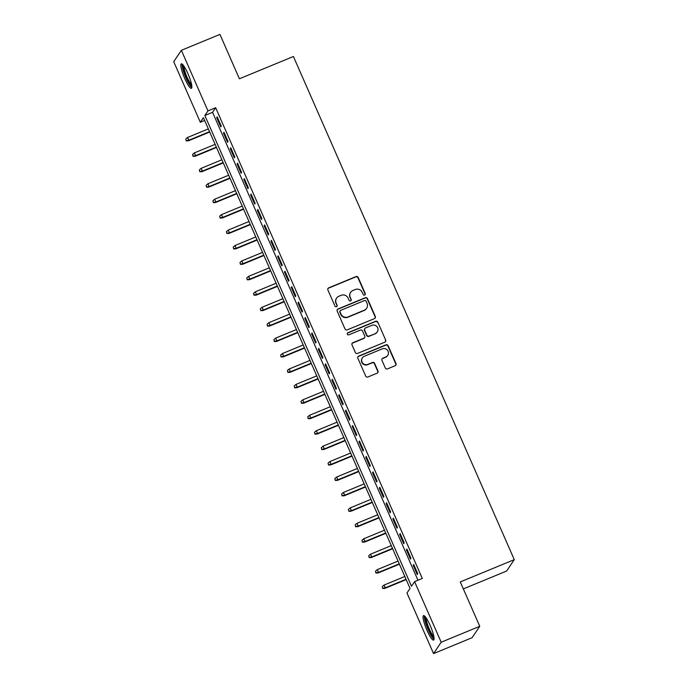 <?xml version="1.0" encoding="UTF-8"?>
<svg xmlns="http://www.w3.org/2000/svg" width="688" height="688" viewBox="0 0 688 688"><rect width="100%" height="100%" fill="white"/><g stroke="black" fill="none" stroke-linecap="round" stroke-linejoin="round"><path stroke-width="1.03" d="M364.657 295.075A1.17 1.135 33.8 0 0 365.251 293.57L358.181 277.479A1.668 1.625 33.8 0 0 356.006 276.585L328.744 287.833A1.668 1.625 33.8 0 0 327.892 289.975L334.961 306.074A1.17 1.135 33.8 0 0 336.991 306.28A1.17 1.135 33.8 0 0 337.086 305.197L336.165 303.116A5.332 5.203 33.8 0 1 338.883 296.261L341.153 295.324A5.332 5.203 33.8 0 1 348.128 298.179L349.048 300.26A1.17 1.135 33.8 0 0 351.078 300.475A1.17 1.135 33.8 0 0 351.164 299.383L350.252 297.302A5.332 5.203 33.8 0 1 352.97 290.456L355.24 289.519A5.332 5.203 33.8 0 1 362.215 292.366L363.126 294.447A1.17 1.135 33.8 0 0 364.657 295.075M365.044 294.808A1.17 1.135 33.8 0 0 365.044 293.879L357.975 277.78A1.668 1.625 33.8 0 0 355.799 276.894L328.537 288.143A1.668 1.625 33.8 0 0 327.935 288.582M336.871 306.427A1.17 1.135 33.8 0 0 336.879 305.506L336.165 303.116M350.957 300.613A1.17 1.135 33.8 0 0 350.957 299.693L350.252 297.302M426.947 630.242A13.244 2.417 67.6 0 1 423.507 615.605A13.244 2.417 67.6 0 1 430.163 625.444A13.244 2.417 67.6 0 1 433.612 640.089A13.244 2.417 67.6 0 1 426.947 630.242M184.737 78.466A13.244 2.417 67.6 0 1 181.297 63.829A13.244 2.417 67.6 0 1 187.953 73.668A13.244 2.417 67.6 0 1 191.402 88.313A13.244 2.417 67.6 0 1 184.737 78.466M385.314 368.011A1.668 1.625 33.8 0 0 387.49 368.897L395.144 365.741A1.668 1.625 33.8 0 0 395.996 363.599L388.144 345.729A1.668 1.625 33.8 0 0 385.968 344.834L358.706 356.083A1.668 1.625 33.8 0 0 357.855 358.224L365.706 376.104A1.668 1.625 33.8 0 0 367.882 376.99L377.119 373.18A1.668 1.625 33.8 0 0 377.97 371.038L374.607 363.384A1.668 1.625 33.8 0 0 372.432 362.499L367.848 364.391A4.455 4.352 33.8 0 1 362.37 357.855A4.455 4.352 33.8 0 1 364.296 356.281L382.236 348.876A4.455 4.352 33.8 0 1 387.722 355.412A4.455 4.352 33.8 0 1 385.796 356.986L382.803 358.216A1.668 1.625 33.8 0 0 381.952 360.357L385.314 368.011M181.357 50.319L219.928 34.4L239.407 78.776L293.406 56.493L514.28 559.645L460.272 581.928L479.751 626.304L441.18 642.222L433.552 653.6L406.961 593.022L410.048 588.403L203.407 117.665L200.32 122.275L173.72 61.696L181.357 50.319L207.948 110.897L204.852 115.507L411.493 586.253L414.589 581.635L441.18 642.222M414.589 581.635L422.303 578.453L215.662 107.715L207.948 110.897M374.461 318.63A1.668 1.625 33.8 0 0 375.313 316.489L367.461 298.609A1.668 1.625 33.8 0 0 365.285 297.723L338.023 308.972A1.668 1.625 33.8 0 0 337.172 311.105L345.023 328.984A1.668 1.625 33.8 0 0 347.199 329.879L374.461 318.63M377.807 322.165L385.65 340.044A1.668 1.625 33.8 0 1 384.798 342.185L357.536 353.434A1.668 1.625 33.8 0 1 355.361 352.54L352.007 344.894A1.668 1.625 33.8 0 1 352.849 342.753L363.909 338.186A1.668 1.625 33.8 0 0 364.76 336.054L362.533 330.98A1.668 1.625 33.8 0 0 360.349 330.085L348.842 334.832A1.17 1.135 33.8 0 1 347.406 333.121A1.17 1.135 33.8 0 1 347.913 332.717L375.622 321.279A1.668 1.625 33.8 0 1 377.807 322.165L385.65 340.044M221.278 126.145L217.21 116.891L216.703 117.657L220.762 126.919L221.278 126.145M228.055 141.582L223.987 132.32L223.471 133.094L227.539 142.347L228.055 141.582M234.832 157.019L230.764 147.757L230.248 148.522L234.316 157.784L234.832 157.019M241.608 172.447L237.541 163.194L237.025 163.959L241.092 173.221L241.608 172.447M248.377 187.884L244.317 178.622L243.801 179.396L247.861 188.658L248.377 187.884M255.153 203.321L251.094 194.059L250.578 194.824L254.637 204.087L255.153 203.321M261.93 218.75L257.862 209.496L257.346 210.261L261.414 219.524L261.93 218.75M268.707 234.187L264.639 224.924L264.123 225.698L268.191 234.961L268.707 234.187M275.484 249.624L271.416 240.361L270.9 241.127L274.968 250.389L275.484 249.624M282.252 265.052L278.193 255.798L277.677 256.564L281.745 265.826L282.252 265.052M289.029 280.489L284.97 271.227L284.454 272.001L288.513 281.263L289.029 280.489M295.806 295.926L291.738 286.664L291.222 287.429L295.29 296.691L295.806 295.926M302.582 311.363L298.515 302.101L297.999 302.866L302.066 312.128L302.582 311.363M309.359 326.791L305.291 317.529L304.775 318.303L308.843 327.565L309.359 326.791M316.127 342.228L312.068 332.966L311.552 333.732L315.62 342.994L316.127 342.228M322.904 357.665L318.845 348.403L318.329 349.169L322.388 358.431L322.904 357.665M329.681 373.094L325.613 363.832L325.097 364.606L329.165 373.868L329.681 373.094M336.458 388.531L332.39 379.269L331.874 380.043L335.942 389.296L336.458 388.531M343.235 403.968L339.167 394.706L338.651 395.471L342.719 404.733L343.235 403.968M350.011 419.396L345.944 410.134L345.428 410.908L349.495 420.17L350.011 419.396M356.78 434.833L352.72 425.571L352.204 426.345L356.264 435.599L356.78 434.833M363.556 450.27L359.489 441.008L358.981 441.773L363.04 451.036L363.556 450.27M370.333 465.699L366.265 456.436L365.749 457.21L369.817 466.473L370.333 465.699M377.11 481.136L373.042 471.873L372.526 472.647L376.594 481.901L377.11 481.136M383.887 496.573L379.819 487.31L379.303 488.076L383.371 497.338L383.887 496.573M390.655 512.001L386.596 502.747L386.08 503.513L390.139 512.775L390.655 512.001M397.432 527.438L393.373 518.176L392.857 518.95L396.916 528.203L397.432 527.438M404.209 542.875L400.141 533.613L399.625 534.378L403.693 543.64L404.209 542.875M410.985 558.303L406.918 549.05L406.402 549.815L410.469 559.077L410.985 558.303M215.662 107.715L212.566 112.325L417.969 580.242M413.178 565.252L417.246 574.506L417.762 573.74L413.694 564.478L413.178 565.252L413.901 564.951M463.334 588.902L506.643 571.031L514.28 559.645M479.751 626.304L472.123 637.681L433.552 653.6M204.654 120.486L200.32 122.275M212.566 112.325L204.852 115.507M216.703 117.657L217.425 117.356M223.471 133.094L224.193 132.793M230.248 148.522L230.97 148.23M237.025 163.959L237.747 163.658M243.801 179.396L244.524 179.095M250.578 194.824L251.301 194.532M257.346 210.261L258.069 209.96M264.123 225.698L264.846 225.397M270.9 241.127L271.622 240.834M277.677 256.564L278.399 256.263M284.454 272.001L285.176 271.7M291.222 287.429L291.944 287.137M297.999 302.866L298.721 302.565M304.775 318.303L305.498 318.002M311.552 333.732L312.275 333.439M318.329 349.169L319.051 348.876M325.097 364.606L325.82 364.305M331.874 380.043L332.596 379.742M338.651 395.471L339.373 395.179M345.428 410.908L346.15 410.607M352.204 426.345L352.927 426.044M358.981 441.773L359.704 441.481M365.749 457.21L366.472 456.909M372.526 472.647L373.249 472.346M379.303 488.076L380.025 487.783M386.08 503.513L386.802 503.212M392.857 518.95L393.579 518.649M399.625 534.378L400.347 534.086M406.402 549.815L407.124 549.514M350.665 292.331L350.459 292.641A5.332 5.203 33.8 0 0 350.046 297.612M336.587 298.145L336.38 298.454A5.332 5.203 33.8 0 0 335.959 303.417M375.063 318.191A1.668 1.625 33.8 0 0 375.106 316.798L367.254 298.919A1.668 1.625 33.8 0 0 365.079 298.024L337.817 309.273A1.668 1.625 33.8 0 0 337.206 309.712M366.076 301.155A1.17 1.135 33.8 0 0 364.545 300.527L340.62 310.4A1.17 1.135 33.8 0 0 340.027 311.896L340.99 314.098A5.332 5.203 33.8 0 0 347.965 316.944L364.322 310.193A5.332 5.203 33.8 0 0 367.039 303.348L366.076 301.155M340.113 310.813L339.906 311.122A1.17 1.135 33.8 0 0 339.82 312.206L340.027 311.896M366.618 308.319L366.412 308.628A5.332 5.203 33.8 0 1 364.115 310.503L347.758 317.254A5.332 5.203 33.8 0 1 340.784 314.407L339.82 312.206M385.409 341.747A1.668 1.625 33.8 0 0 385.443 340.354M364.623 337.602L364.416 337.911A1.668 1.625 33.8 0 1 363.703 338.496L352.643 343.063A1.668 1.625 33.8 0 0 352.041 343.501M377.6 322.474A1.668 1.625 33.8 0 0 375.416 321.588L347.707 333.018A1.17 1.135 33.8 0 0 347.311 333.284M375.381 333.456A4.455 4.352 33.8 0 0 376.981 326.645A4.455 4.352 33.8 0 0 371.821 325.355L365.5 327.961A1.668 1.625 33.8 0 0 364.649 330.102L366.876 335.176A1.668 1.625 33.8 0 0 369.06 336.062L375.175 333.766A4.455 4.352 33.8 0 0 377.093 332.192L377.299 331.883M364.778 328.546L364.571 328.855A1.668 1.625 33.8 0 0 364.442 330.412L364.649 330.102M375.175 333.766L368.854 336.372A1.668 1.625 33.8 0 1 366.67 335.486L364.442 330.412M387.722 355.412L387.516 355.722A4.455 4.352 33.8 0 1 385.59 357.287L382.597 358.525A1.668 1.625 33.8 0 0 381.995 358.964M362.37 357.855L362.163 358.164A4.455 4.352 33.8 0 0 367.641 364.7L367.848 364.391M377.729 372.741A1.668 1.625 33.8 0 0 377.764 371.348L374.401 363.694A1.668 1.625 33.8 0 0 372.225 362.808L367.641 364.7M395.746 365.302A1.668 1.625 33.8 0 0 395.789 363.909L387.937 346.03A1.668 1.625 33.8 0 0 385.762 345.144L358.5 356.393A1.668 1.625 33.8 0 0 357.889 356.831M185.777 139.036L186.25 140.885L185.777 139.036L187.592 137.462L188.813 140.24L188.443 140.799L209.711 132.019M186.457 140.576L188.813 140.24L209.565 131.683M187.592 137.462L208.344 128.905M188.443 140.799L186.25 140.885M191.84 86.181A11.455 2.09 67.6 0 1 186.19 77.641A11.455 2.09 67.6 0 1 183.111 65.033M183.945 66.151A10.612 1.935 -112.4 0 0 187.067 77.168A10.612 1.935 -112.4 0 0 191.642 84.796M182.148 64.079A13.158 2.408 -112.4 0 0 185.984 77.942A13.158 2.408 -112.4 0 0 191.823 87.531M434.051 637.957A11.455 2.09 67.6 0 1 429.209 631.171A11.455 2.09 67.6 0 1 425.132 619.355A11.455 2.09 67.6 0 1 425.322 616.801M426.164 617.919A10.612 1.935 -112.4 0 0 426.25 619.621A10.612 1.935 -112.4 0 0 429.458 629.357A10.612 1.935 -112.4 0 0 433.853 636.572M424.367 615.855A13.158 2.408 -112.4 0 0 424.444 618.168A13.158 2.408 -112.4 0 0 428.547 630.509A13.158 2.408 -112.4 0 0 434.042 639.307M192.554 154.465L193.027 156.322L192.554 154.465L194.369 152.899L195.59 155.677L195.22 156.236L216.488 147.456M193.233 156.013L195.59 155.677L216.342 147.12M194.369 152.899L215.12 144.342M195.22 156.236L193.027 156.322M199.331 169.902L199.795 171.751L199.331 169.902L201.145 168.336L202.367 171.114L201.997 171.665L223.265 162.893M200.002 171.45L202.367 171.114L223.118 162.549M201.145 168.336L221.897 159.771M201.997 171.665L199.795 171.751M206.099 185.339L206.572 187.188L206.099 185.339L207.922 183.765L209.143 186.551L208.765 187.102L230.041 178.321M206.778 186.878L209.143 186.551L229.887 177.986M207.922 183.765L228.674 175.208M208.765 187.102L206.572 187.188M212.876 200.767L213.349 202.625L212.876 200.767L214.699 199.202L215.912 201.98L215.542 202.539L236.81 193.758M213.555 202.315L215.912 201.98L236.663 193.423M214.699 199.202L235.442 190.645M215.542 202.539L213.349 202.625M219.653 216.204L220.126 218.053L219.653 216.204L221.467 214.639L222.688 217.417L222.319 217.967L243.586 209.195M220.332 217.752L222.688 217.417L243.44 208.851M221.467 214.639L242.219 206.073M222.319 217.967L220.126 218.053M226.429 231.641L226.902 233.49L226.429 231.641L228.244 230.067L229.465 232.854L229.095 233.404L250.363 224.623M227.109 233.18L229.465 232.854L250.217 224.288M228.244 230.067L248.996 221.51M229.095 233.404L226.902 233.49M233.206 247.078L233.671 248.927L233.206 247.078L235.021 245.504L236.242 248.282L235.872 248.841L257.14 240.06M233.877 248.617L236.242 248.282L256.994 239.725M235.021 245.504L255.773 236.947M235.872 248.841L233.671 248.927M239.974 262.506L240.447 264.355L239.974 262.506L241.798 260.941L243.019 263.719L242.64 264.269L263.917 255.497M240.654 264.054L243.019 263.719L263.762 255.153M241.798 260.941L262.549 252.376M242.64 264.269L240.447 264.355M246.751 277.943L247.224 279.792L246.751 277.943L248.574 276.378L249.787 279.156L249.417 279.706L270.685 270.926M247.431 279.483L249.787 279.156L270.539 270.59M248.574 276.378L269.318 267.813M249.417 279.706L247.224 279.792M253.528 293.38L254.001 295.229L253.528 293.38L255.343 291.807L256.564 294.584L256.194 295.143L277.462 286.363M254.207 294.92L256.564 294.584L277.316 286.027M255.343 291.807L276.094 283.25M256.194 295.143L254.001 295.229M260.305 308.809L260.778 310.658L260.305 308.809L262.119 307.244L263.341 310.021L262.971 310.572L284.239 301.8M260.984 310.357L263.341 310.021L284.092 301.456M262.119 307.244L282.871 298.678M262.971 310.572L260.778 310.658M267.082 324.246L267.555 326.095L267.082 324.246L268.896 322.681L270.117 325.458L269.748 326.009L291.015 317.228M267.752 325.785L270.117 325.458L290.869 316.893M268.896 322.681L289.648 314.115M269.748 326.009L267.555 326.095M273.858 339.683L274.323 341.532L273.858 339.683L275.673 338.109L276.894 340.887L276.516 341.446L297.792 332.665M274.529 341.222L276.894 340.887L297.637 332.33M275.673 338.109L296.425 329.552M276.516 341.446L274.323 341.532M280.627 355.111L281.1 356.96L280.627 355.111L282.45 353.546L283.662 356.324L283.293 356.874L304.569 348.102M281.306 356.659L283.662 356.324L304.414 347.758M282.45 353.546L303.193 344.98M283.293 356.874L281.1 356.96M287.403 370.548L287.876 372.397L287.403 370.548L289.218 368.983L290.439 371.761L290.069 372.311L311.337 363.539M288.083 372.088L290.439 371.761L311.191 363.195M289.218 368.983L309.97 360.417M290.069 372.311L287.876 372.397M294.18 385.985L294.653 387.834L294.18 385.985L295.995 384.411L297.216 387.189L296.846 387.748L318.114 378.968M294.86 387.525L297.216 387.189L317.968 378.632M295.995 384.411L316.747 375.854M296.846 387.748L294.653 387.834M300.957 401.414L301.43 403.271L300.957 401.414L302.772 399.848L303.993 402.626L303.623 403.177L324.891 394.405M301.636 402.962L303.993 402.626L324.745 394.061M302.772 399.848L323.523 391.283M303.623 403.177L301.43 403.271M307.734 416.851L308.198 418.7L307.734 416.851L309.548 415.285L310.77 418.063L310.4 418.614L331.668 409.842M308.405 418.39L310.77 418.063L331.513 409.498M309.548 415.285L330.3 406.72M310.4 418.614L308.198 418.7M314.502 432.288L314.975 434.137L314.502 432.288L316.325 430.714L317.538 433.492L317.168 434.051L338.444 425.27M315.181 433.827L317.538 433.492L338.29 424.935M316.325 430.714L337.068 422.157M317.168 434.051L314.975 434.137M321.279 447.716L321.752 449.574L321.279 447.716L323.093 446.151L324.315 448.929L323.945 449.479L345.213 440.707M321.958 449.264L324.315 448.929L345.066 440.363M323.093 446.151L343.845 437.585M323.945 449.479L321.752 449.574M328.056 463.153L328.529 465.002L328.056 463.153L329.87 461.588L331.091 464.366L330.722 464.916L351.989 456.144M328.735 464.692L331.091 464.366L351.843 455.8M329.87 461.588L350.622 453.022M330.722 464.916L328.529 465.002M334.832 478.59L335.305 480.439L334.832 478.59L336.647 477.016L337.868 479.794L337.498 480.353L358.766 471.572M335.512 480.129L337.868 479.794L358.62 471.237M336.647 477.016L357.399 468.459M337.498 480.353L335.305 480.439M341.609 494.018L342.074 495.876L341.609 494.018L343.424 492.453L344.645 495.231L344.275 495.781L365.543 487.009M342.28 495.566L344.645 495.231L365.388 486.665M343.424 492.453L364.176 483.888M344.275 495.781L342.074 495.876M348.377 509.455L348.85 511.304L348.377 509.455L350.201 507.89L351.422 510.668L351.043 511.218L372.32 502.446M349.057 510.995L351.422 510.668L372.165 502.102M350.201 507.89L370.944 499.325M351.043 511.218L348.85 511.304M355.154 524.892L355.627 526.741L355.154 524.892L356.977 523.319L358.19 526.096L357.82 526.655L379.088 517.875M355.834 526.432L358.19 526.096L378.942 517.539M356.977 523.319L377.721 514.762M357.82 526.655L355.627 526.741M361.931 540.321L362.404 542.178L361.931 540.321L363.746 538.756L364.967 541.533L364.597 542.084L385.865 533.312M362.61 541.869L364.967 541.533L385.719 532.976M363.746 538.756L384.497 530.19M364.597 542.084L362.404 542.178M368.708 555.758L369.181 557.607L368.708 555.758L370.522 554.193L371.744 556.97L371.374 557.521L392.642 548.749M369.387 557.306L371.744 556.97L392.495 548.405M370.522 554.193L391.274 545.627M371.374 557.521L369.181 557.607M375.485 571.195L375.949 573.044L375.485 571.195L377.299 569.621L378.52 572.399L378.151 572.958L399.418 564.177M376.155 572.734L378.52 572.399L399.272 563.842M377.299 569.621L398.051 561.064M378.151 572.958L375.949 573.044M382.253 586.623L382.726 588.481L382.253 586.623L384.076 585.058L385.297 587.836L384.919 588.386L406.195 579.614M382.932 588.171L385.297 587.836L406.04 579.279M384.076 585.058L404.828 576.501M384.919 588.386L382.726 588.481"/></g></svg>
